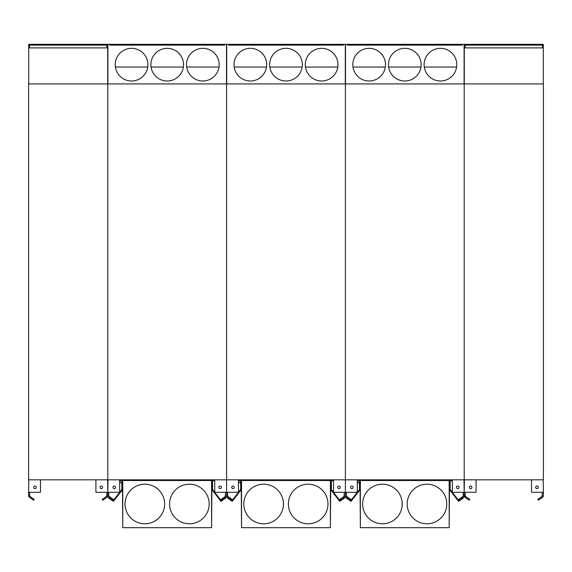 <?xml version="1.0" encoding="UTF-8"?>
<svg xmlns="http://www.w3.org/2000/svg" width="572" height="572" viewBox="0 0 572 572"><rect width="100%" height="100%" fill="white"/><g stroke="black" fill="none" stroke-linecap="round" stroke-linejoin="round"><path stroke-width="0.86" d="M107.801 479.822L28.6 479.822L28.6 83.927L543.4 83.927L543.4 479.822L464.199 479.822L464.199 83.927L464.199 479.822L345.402 479.822L345.402 83.927L345.402 479.822L226.598 479.822L226.598 83.927L226.598 479.822L107.801 479.822L107.801 83.927L107.801 479.822M28.8 479.822L28.6 492.299L40.483 492.299L40.483 479.822M108.001 479.822L107.801 492.299L107.6 479.822M106.807 495.667L106.385 496.467A1.187 1.187 0 0 0 106.807 495.559A1.187 1.187 0 0 1 106.306 496.532L102.202 499.406L102.767 500.221L106.871 497.347L102.767 500.221L102.202 499.406M106.957 497.282L106.871 497.347A2.181 2.181 0 0 0 107.801 495.559L107.801 492.299L107.801 495.559L107.801 492.299L107.801 495.559L107.801 492.299L119.677 492.299L119.677 479.822M106.807 492.299L106.807 495.559M95.917 479.822L95.917 492.299L107.801 492.299M101.366 488.638A1.287 1.287 0 0 1 100.25 486.708A1.287 1.287 0 0 1 102.481 486.708A1.287 1.287 0 0 1 101.366 488.638M33.634 500.221L34.198 499.406L33.634 500.221L29.444 497.282L28.6 495.667M30.016 496.467L29.594 495.667A1.187 1.187 0 0 1 29.587 495.559L29.587 492.299M34.198 499.406L30.094 496.532A1.187 1.187 0 0 1 29.587 495.559M29.529 497.347A2.181 2.181 0 0 1 28.6 495.559L28.6 492.299M35.035 488.638A1.287 1.287 0 0 1 33.92 486.708A1.287 1.287 0 0 1 36.15 486.708A1.287 1.287 0 0 1 35.035 488.638M29.687 47.891L106.714 47.891L29.687 47.891A0.987 0.987 0 0 0 29.494 47.905L29.494 45.117L30.581 45.117L30.581 44.323L28.7 44.323L28.7 83.927M106.714 47.891A0.987 0.987 0 0 1 106.907 47.905L106.907 45.117L80.595 45.117L80.595 44.323L30.581 44.323M107.7 83.927L107.7 44.323L80.595 44.323M30.581 45.117L80.595 45.117M55.806 45.117L55.806 44.323M44.437 45.117L44.437 44.323M91.963 45.117L91.963 44.323M105.82 45.117L105.82 44.323M225.611 492.299L225.182 496.467L220.999 499.406L221.564 500.221L225.754 497.282L226.012 497.833L225.668 497.347L226.012 497.833L220.971 501.358L211.94 489.675M220.999 499.406L221.564 500.221M225.103 496.532L225.182 496.467A1.187 1.187 0 0 0 225.611 495.559A1.187 1.187 0 0 1 225.103 496.532L225.103 496.532M225.754 497.282L225.668 497.347A2.181 2.181 0 0 0 226.598 495.559L226.598 492.299L226.598 495.559L226.598 492.299L226.598 495.559L226.598 492.299L238.481 492.299L238.481 479.822M112.834 500.221L113.399 499.406L112.834 500.221L108.644 497.282M108.794 495.667L109.295 496.532A1.187 1.187 0 0 1 108.787 495.559L108.787 492.299M108.787 495.559A1.187 1.187 0 0 0 109.216 496.467L113.399 499.406M122.751 527.377L122.701 480.53L119.927 480.53L121.85 480.845L121.85 489.489L113.306 500.55L108.73 497.347A2.181 2.181 0 0 1 107.801 495.559M220.163 488.638A1.287 1.287 0 0 1 219.047 486.708A1.287 1.287 0 0 1 221.278 486.708A1.287 1.287 0 0 1 220.163 488.638M214.722 479.822L214.722 492.299L226.598 492.299L226.598 480.022L226.598 492.299M114.236 488.638A1.287 1.287 0 0 1 113.12 486.708A1.287 1.287 0 0 1 115.351 486.708A1.287 1.287 0 0 1 114.236 488.638M226.798 479.822L226.405 479.822M145.967 479.822L145.967 480.53M211.597 480.53L122.751 480.53L122.751 527.677L211.597 527.677L211.597 480.53M144.823 484.198A19.798 19.798 0 0 0 127.678 513.892A19.798 19.798 0 0 0 161.976 513.892A19.798 19.798 0 0 0 144.823 484.198M189.375 484.198A19.798 19.798 0 0 0 172.229 513.892A19.798 19.798 0 0 0 206.521 513.892A19.798 19.798 0 0 0 189.375 484.198M211.597 527.677L211.94 480.83L214.722 480.83M214.722 480.53L211.64 480.53L211.597 527.377M121.85 482.825L119.927 482.825L119.927 480.845L122.401 480.83L122.751 527.677M121.464 489.989L121.936 490.354L122.401 489.746M114.808 498.605L115.279 498.97L121.936 490.354M115.279 498.97L113.428 501.358L108.387 497.833L108.73 497.347M219.126 498.97L219.598 498.605L221.092 500.55L225.668 497.347M219.598 498.605L212.934 489.989L212.462 490.354M212.934 489.989L212.527 489.46L212.527 480.83M107.901 83.927L107.901 44.323L109.781 44.323L109.781 45.117L199.392 45.117L199.392 44.323L210.761 44.323L210.761 45.117L199.392 45.117M226.498 83.927L226.498 44.323L224.617 44.323L224.617 45.117L210.761 45.117M115.401 67.038L147.719 67.038M151.037 67.038L183.362 67.038M186.679 67.038L219.005 67.038M202.838 81.002A16.338 16.338 0 0 0 216.988 56.499A16.338 16.338 0 0 0 188.696 56.499A16.338 16.338 0 0 0 202.838 81.002M131.56 81.002A16.338 16.338 0 0 0 145.71 56.499A16.338 16.338 0 0 0 117.41 56.499A16.338 16.338 0 0 0 131.56 81.002M167.203 81.002A16.338 16.338 0 0 0 181.345 56.499A16.338 16.338 0 0 0 153.053 56.499A16.338 16.338 0 0 0 167.203 81.002M224.617 44.323L210.761 44.323M123.638 45.117L123.638 44.323L109.781 44.323M135.006 45.117L135.006 44.323L199.392 44.323M123.638 44.323L135.006 44.323M344.408 492.299L343.986 496.467L339.797 499.406L340.369 500.221L344.551 497.282L344.809 497.833L344.473 497.347L344.809 497.833L339.768 501.358L330.738 489.675M339.797 499.406L340.369 500.221M343.901 496.532L343.986 496.467A1.187 1.187 0 0 0 344.408 495.559A1.187 1.187 0 0 1 343.901 496.532L343.901 496.532M344.551 497.282L344.473 497.347A2.181 2.181 0 0 0 345.402 495.559L345.402 480.022L345.402 492.299L357.278 492.299L359.452 489.489L359.452 480.83L357.529 480.845L357.529 482.825L359.452 482.825M231.631 500.221L232.203 499.406L231.631 500.221L227.449 497.282M227.592 495.667L228.099 496.532A1.187 1.187 0 0 1 227.592 495.559L227.592 492.299M227.592 495.559A1.187 1.187 0 0 0 228.013 496.467L232.203 499.406M241.548 527.377L241.498 480.53L238.731 480.53L240.655 480.845L240.655 489.489L232.103 500.55L227.527 497.347A2.181 2.181 0 0 1 226.598 495.559M338.967 488.638A1.287 1.287 0 0 1 337.852 486.708A1.287 1.287 0 0 1 340.083 486.708A1.287 1.287 0 0 1 338.967 488.638M333.519 479.822L333.519 492.299L345.402 492.299M233.033 488.638A1.287 1.287 0 0 1 231.917 486.708A1.287 1.287 0 0 1 234.148 486.708A1.287 1.287 0 0 1 233.033 488.638M345.595 479.822L345.202 479.822M264.764 479.822L264.764 480.53M330.394 480.53L241.548 480.53L241.548 527.677L330.394 527.677L330.394 480.53M263.628 484.198A19.798 19.798 0 0 0 246.482 513.892A19.798 19.798 0 0 0 280.773 513.892A19.798 19.798 0 0 0 263.628 484.198M308.179 484.198A19.798 19.798 0 0 0 291.026 513.892A19.798 19.798 0 0 0 325.325 513.892A19.798 19.798 0 0 0 308.179 484.198M330.394 527.677L330.738 480.83L333.519 480.83M333.519 480.53L330.444 480.53L330.394 527.377M240.655 482.825L238.731 482.825L238.731 480.845L241.205 480.83L241.548 527.677M240.261 489.989L240.733 490.354L241.205 489.746M233.605 498.605L234.077 498.97L240.733 490.354M234.077 498.97L232.232 501.358L227.191 497.833L227.527 497.347M337.923 498.97L338.395 498.605L339.897 500.55L344.473 497.347M338.395 498.605L331.739 489.989L331.267 490.354M331.739 489.989L331.331 489.46L331.331 480.83M226.698 83.927L226.698 44.323L228.578 44.323L228.578 45.117L318.196 45.117L318.196 44.323L329.558 44.323L329.558 45.117L318.196 45.117M345.302 83.927L345.302 44.323L343.422 44.323L343.422 45.117L329.558 45.117M234.198 67.038L266.523 67.038M269.841 67.038L302.159 67.038M305.477 67.038L337.802 67.038M321.643 81.002A16.338 16.338 0 0 0 335.785 56.499A16.338 16.338 0 0 0 307.493 56.499A16.338 16.338 0 0 0 321.643 81.002M250.357 81.002A16.338 16.338 0 0 0 264.507 56.499A16.338 16.338 0 0 0 236.215 56.499A16.338 16.338 0 0 0 250.357 81.002M286 81.002A16.338 16.338 0 0 0 300.15 56.499A16.338 16.338 0 0 0 271.85 56.499A16.338 16.338 0 0 0 286 81.002M343.422 44.323L329.558 44.323M242.442 45.117L242.442 44.323L228.578 44.323M253.804 45.117L253.804 44.323L318.196 44.323M242.442 44.323L253.804 44.323M345.502 83.927L345.502 44.323L347.383 44.323L347.383 45.117L436.994 45.117L436.994 44.323L448.362 44.323L448.362 45.117L436.994 45.117M464.099 83.927L464.099 44.323L462.219 44.323L462.219 45.117L448.362 45.117M352.995 67.038L385.321 67.038M388.638 67.038L420.963 67.038M424.281 67.038L456.599 67.038M440.44 81.002A16.338 16.338 0 0 0 454.59 56.499A16.338 16.338 0 0 0 426.29 56.499A16.338 16.338 0 0 0 440.44 81.002M369.162 81.002A16.338 16.338 0 0 0 383.304 56.499A16.338 16.338 0 0 0 355.012 56.499A16.338 16.338 0 0 0 369.162 81.002M404.797 81.002A16.338 16.338 0 0 0 418.947 56.499A16.338 16.338 0 0 0 390.655 56.499A16.338 16.338 0 0 0 404.797 81.002M462.219 44.323L448.362 44.323M361.239 45.117L361.239 44.323L347.383 44.323M372.608 45.117L372.608 44.323L436.994 44.323M361.239 44.323L372.608 44.323M449.192 480.53L360.353 480.53L360.353 527.677L449.192 527.677L449.192 480.53M382.425 484.198A19.798 19.798 0 0 0 365.279 513.892A19.798 19.798 0 0 0 399.571 513.892A19.798 19.798 0 0 0 382.425 484.198M426.977 484.198A19.798 19.798 0 0 0 409.831 513.892A19.798 19.798 0 0 0 444.122 513.892A19.798 19.798 0 0 0 426.977 484.198M449.192 527.677L449.542 480.83L452.323 480.83M360.353 527.677L360.002 480.83L357.529 480.83L360.303 480.53L360.353 527.377M452.323 480.53L449.242 480.53L449.192 527.377M359.066 489.989L359.538 490.354L360.002 489.746M352.874 498.97L351.029 501.358L345.988 497.833L346.332 497.347L350.908 500.55L352.402 498.605L352.874 498.97L359.538 490.354M352.402 498.605L357.278 492.299L357.278 479.822M456.721 498.97L457.192 498.605L458.694 500.55L463.27 497.347L463.613 497.833L463.27 497.347L463.613 497.833L458.572 501.358L449.542 489.675M457.192 498.605L450.536 489.989L450.064 490.354M450.536 489.989L450.128 489.46L450.128 480.83M465.093 47.905A0.987 0.987 0 0 1 465.286 47.891A0.987 0.987 0 0 0 465.093 47.905L465.093 45.117L466.18 45.117L466.18 44.323L464.3 44.323L464.3 83.927M542.313 47.891L465.286 47.891L542.313 47.891A0.987 0.987 0 0 1 542.506 47.905L542.506 45.117L516.194 45.117L516.194 44.323L466.18 44.323M543.3 83.927L543.3 44.323L516.194 44.323M466.18 45.117L516.194 45.117M491.405 45.117L491.405 44.323M480.037 45.117L480.037 44.323M527.563 45.117L527.563 44.323M541.419 45.117L541.419 44.323M542.413 492.299L541.984 496.467L537.802 499.406L538.366 500.221L542.471 497.347L538.366 500.221L537.802 499.406M542.556 497.282L542.471 497.347A2.181 2.181 0 0 0 543.4 495.559L543.4 492.299L543.4 495.559M541.906 496.532L541.984 496.467A1.187 1.187 0 0 0 542.413 495.559A1.187 1.187 0 0 1 541.906 496.532L541.906 496.532M465.193 495.559L465.694 496.532A1.187 1.187 0 0 1 465.193 495.559L465.193 495.667A1.187 1.187 0 0 1 465.193 495.559L465.193 492.299M465.043 497.282L464.199 495.667L464.199 492.299L476.083 492.299L476.083 479.822M469.233 500.221L469.798 499.406L469.233 500.221L465.129 497.347A2.181 2.181 0 0 1 464.199 495.559L464.199 495.667M465.615 496.467L469.798 499.406M536.965 488.638A1.287 1.287 0 0 1 535.85 486.708A1.287 1.287 0 0 1 538.08 486.708A1.287 1.287 0 0 1 536.965 488.638M531.517 479.822L531.517 492.299L543.4 492.299L543.2 479.822M470.634 488.638A1.287 1.287 0 0 1 469.519 486.708A1.287 1.287 0 0 1 471.75 486.708A1.287 1.287 0 0 1 470.634 488.638M464.4 479.822L464.199 492.299L463.999 479.822M463.206 495.667L462.784 496.467M463.356 497.282L459.166 500.221L458.601 499.406L459.166 500.221M452.323 479.822L452.323 492.299L464.199 492.299L464.199 495.559A2.181 2.181 0 0 1 463.27 497.347M464.199 492.299L464.199 495.559M463.213 492.299L463.213 495.559A1.187 1.187 0 0 1 462.705 496.532L458.601 499.406M457.764 488.638A1.287 1.287 0 0 1 456.649 486.708A1.287 1.287 0 0 1 458.88 486.708A1.287 1.287 0 0 1 457.764 488.638M350.436 500.221L351.001 499.406L350.436 500.221L346.246 497.282M346.396 495.667L346.897 496.532A1.187 1.187 0 0 1 346.389 495.559L346.389 492.299M351.001 499.406L346.818 496.467A1.187 1.187 0 0 1 346.389 495.559M346.332 497.347A2.181 2.181 0 0 1 345.402 495.559M351.837 488.638A1.287 1.287 0 0 1 350.722 486.708A1.287 1.287 0 0 1 352.953 486.708A1.287 1.287 0 0 1 351.837 488.638M383.562 479.822L383.562 480.53"/></g></svg>
